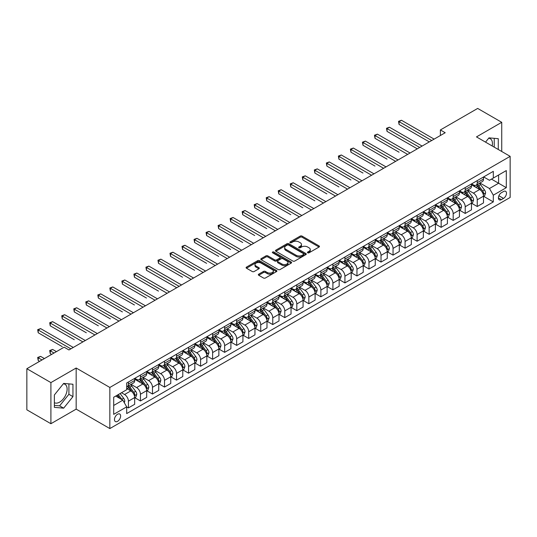 <?xml version="1.0" encoding="UTF-8"?>
<svg xmlns="http://www.w3.org/2000/svg" width="537" height="537" viewBox="0 0 537 537"><rect width="100%" height="100%" fill="white"/><g stroke="black" fill="none" stroke-linecap="round" stroke-linejoin="round"><path stroke-width="0.81" d="M307.714 252.806A0.933 0.537 0 0 0 309.037 252.806L319.072 247.013A1.336 0.772 0 0 0 319.468 246.47A1.336 0.772 0 0 0 319.072 245.926L302.069 236.105A1.336 0.772 0 0 0 300.183 236.105L290.148 241.898A0.933 0.537 0 0 0 289.873 242.281A0.933 0.537 0 0 0 290.148 242.664A0.933 0.537 0 0 0 291.47 242.664L292.766 241.912A4.276 2.47 0 0 1 298.814 241.912L300.23 242.731A4.276 2.47 0 0 1 301.485 244.476A4.276 2.47 0 0 1 300.23 246.221L298.934 246.973A0.933 0.537 0 0 0 298.659 247.356A0.933 0.537 0 0 0 298.934 247.738A0.933 0.537 0 0 0 300.257 247.738L301.552 246.986A4.276 2.47 0 0 1 307.6 246.986L309.017 247.805A4.276 2.47 0 0 1 310.265 249.551A4.276 2.47 0 0 1 309.017 251.296L307.714 252.041A0.933 0.537 0 0 0 307.439 252.424A0.933 0.537 0 0 0 307.714 252.806L307.714 252.041M54.371 402.69A10.612 6.129 120 0 0 59.614 402.126A10.612 6.129 120 0 0 66.548 392.775A10.612 6.129 120 0 0 64.923 384.264A10.612 6.129 120 0 0 63.353 383.787M117.543 421.35A4.356 2.517 120 0 0 120.389 417.511A4.356 2.517 120 0 0 119.724 414.02A4.356 2.517 120 0 0 117.543 414.235A4.356 2.517 120 0 0 114.696 418.075A4.356 2.517 120 0 0 115.368 421.565A4.356 2.517 120 0 0 117.543 421.35M488.677 138.231A10.612 6.129 -60 0 1 490.247 138.707A10.612 6.129 -60 0 1 492.187 145.977M258.72 274.172A1.336 0.772 0 0 0 258.324 274.716A1.336 0.772 0 0 0 258.72 275.259L263.486 278.012A1.336 0.772 0 0 0 265.379 278.012L276.521 271.581A1.336 0.772 0 0 0 276.911 271.037A1.336 0.772 0 0 0 276.521 270.487L259.519 260.673A1.336 0.772 0 0 0 257.632 260.673L246.483 267.111A1.336 0.772 0 0 0 246.094 267.654A1.336 0.772 0 0 0 246.483 268.198L252.249 271.527A1.336 0.772 0 0 0 254.135 271.527L258.908 268.769A1.336 0.772 0 0 0 259.297 268.225A1.336 0.772 0 0 0 258.908 267.681L256.048 266.03A3.571 2.061 0 0 1 255.001 264.573A3.571 2.061 0 0 1 257.21 262.667A3.571 2.061 0 0 1 261.103 263.117L272.293 269.574A3.571 2.061 0 0 1 273.34 271.037A3.571 2.061 0 0 1 271.138 272.944A3.571 2.061 0 0 1 267.245 272.494L265.379 271.413A1.336 0.772 0 0 0 263.486 271.413L258.72 274.172L258.72 275.259M76.167 368.013L50.908 382.599L26.85 368.711L26.85 409.818L50.908 423.713L76.167 409.127L109.843 428.573L109.843 387.459L76.167 368.013L76.167 409.127M501.733 151.488L501.733 122.315L476.473 136.901L510.15 156.348L109.843 387.459M501.733 122.315L477.675 108.427L440.387 129.954L440.387 135.512M26.85 368.711L64.138 347.184L68.951 349.956L445.2 132.733L440.387 129.954M292.86 261.056A1.336 0.772 0 0 0 294.753 261.056L305.895 254.619A1.336 0.772 0 0 0 306.291 254.075A1.336 0.772 0 0 0 305.895 253.531L288.893 243.717A1.336 0.772 0 0 0 287.006 243.717L275.864 250.148A1.336 0.772 0 0 0 275.468 250.692A1.336 0.772 0 0 0 275.864 251.242L292.86 261.056M272.977 253.008A0.933 0.537 0 0 1 273.924 253.142L273.924 252.028L291.208 262.009A1.336 0.772 0 0 1 291.598 262.553A1.336 0.772 0 0 1 291.208 263.103L280.066 269.534A1.336 0.772 0 0 1 278.173 269.534L261.177 259.72L261.177 258.626A1.336 0.772 0 0 0 260.781 259.176A1.336 0.772 0 0 0 261.177 259.72M261.177 258.626L265.943 255.874A1.336 0.772 0 0 1 267.835 255.874L274.729 259.854A1.336 0.772 0 0 0 276.615 259.854L279.784 258.029A1.336 0.772 0 0 0 280.173 257.485A1.336 0.772 0 0 0 279.784 256.941L272.601 252.793A0.933 0.537 0 0 1 272.326 252.41A0.933 0.537 0 0 1 272.903 251.913A0.933 0.537 0 0 1 273.924 252.028M503.511 191.514L501.39 192.736A4.215 2.437 120 0 0 498.638 196.455A4.215 2.437 120 0 0 499.282 199.831A4.215 2.437 120 0 0 501.39 199.623L503.511 198.401A4.215 2.437 120 0 0 506.263 194.683A4.215 2.437 120 0 0 505.619 191.306A4.215 2.437 120 0 0 503.511 191.514M109.843 428.573L510.15 197.455L510.15 156.348M483.642 176.928L489.462 180.291L493.308 178.069L493.308 171.343L126.685 383.015L126.685 389.734L113.696 397.239L113.696 414.349L126.685 406.851L126.685 413.571L493.308 201.905L493.308 195.179L489.462 188.514L479.89 182.989M493.308 178.069L506.304 170.571L506.304 187.682L493.308 195.179M50.908 382.599L50.908 423.713M491.483 179.123L498.604 183.238L498.604 175.015L506.304 170.571M489.462 188.514L498.604 183.238L506.304 187.682M113.696 405.462L122.839 400.179L115.717 396.071M126.685 406.905L128.417 407.905L128.417 401.179A5.444 3.141 -120 0 0 124.571 394.514L121.49 392.735M128.417 407.905L134.673 404.294L134.673 397.568A5.444 3.141 -120 0 0 130.82 390.902L126.685 388.513M134.814 397.709L140.446 400.958L140.446 394.239A5.444 3.141 -120 0 0 136.599 387.573L131.068 384.378M140.446 400.958L146.702 397.346L146.702 390.627A5.444 3.141 -120 0 0 142.849 383.962L134.673 379.236M146.843 390.768L152.474 394.017L152.474 387.291A5.444 3.141 -120 0 0 148.628 380.626L143.097 377.437M152.474 394.017L158.73 390.406L158.73 383.68A5.444 3.141 -120 0 0 154.878 377.014L146.702 372.295M158.871 383.821L164.503 387.07L164.503 380.35A5.444 3.141 -120 0 0 160.65 373.685L155.126 370.49M164.503 387.07L170.759 383.458L170.759 376.739A5.444 3.141 -120 0 0 166.906 370.074L158.73 365.348M170.9 376.873L176.532 380.129L176.532 373.403A5.444 3.141 -120 0 0 172.679 366.737L167.155 363.549M176.532 380.129L182.788 376.518L182.788 369.792A5.444 3.141 -120 0 0 178.935 363.126L170.759 358.401M182.929 369.933L188.561 373.181L188.561 366.462A5.444 3.141 -120 0 0 184.708 359.79L179.183 356.602M188.561 373.181L194.817 369.57L194.817 362.851A5.444 3.141 -120 0 0 190.964 356.179L182.788 351.46M194.958 362.985L200.59 366.234L200.59 359.515A5.444 3.141 -120 0 0 196.737 352.849L191.212 349.654M200.59 366.234L206.846 362.629L206.846 355.903A5.444 3.141 -120 0 0 202.993 349.238L194.817 344.512M206.987 356.044L212.618 359.293L212.618 352.567A5.444 3.141 -120 0 0 208.765 345.902L203.241 342.713M212.618 359.293L218.868 355.682L218.868 348.956A5.444 3.141 -120 0 0 215.022 342.291L206.846 337.572M219.015 349.097L224.647 352.346L224.647 345.627A5.444 3.141 -120 0 0 220.794 338.961L215.27 335.766M224.647 352.346L230.897 348.735L230.897 342.015A5.444 3.141 -120 0 0 227.05 335.35L218.868 330.624M231.044 342.156L236.676 345.405L236.676 338.679A5.444 3.141 -120 0 0 232.823 332.014L227.299 328.825M236.676 345.405L242.925 341.794L242.925 335.068A5.444 3.141 -120 0 0 239.079 328.402L230.897 323.683M243.073 335.209L248.698 338.458L248.698 331.738A5.444 3.141 -120 0 0 244.852 325.073L239.327 321.878M248.698 338.458L254.954 334.846L254.954 328.127A5.444 3.141 -120 0 0 251.108 321.462L242.925 316.736M255.102 328.261L260.727 331.517L260.727 324.791A5.444 3.141 -120 0 0 256.881 318.126L251.356 314.937M260.727 331.517L266.983 327.906L266.983 321.18A5.444 3.141 -120 0 0 263.137 314.514L254.954 309.795M267.131 321.321L272.756 324.57L272.756 317.85A5.444 3.141 -120 0 0 268.909 311.178L263.385 307.99M272.756 324.57L279.012 320.958L279.012 314.239A5.444 3.141 -120 0 0 275.166 307.567L266.983 302.848M279.159 314.373L284.785 317.629L284.785 310.903A5.444 3.141 -120 0 0 280.938 304.237L275.414 301.049M284.785 317.629L291.041 314.017L291.041 307.292A5.444 3.141 -120 0 0 287.194 300.626L279.012 295.9M291.188 307.433L296.813 310.681L296.813 303.962A5.444 3.141 -120 0 0 292.967 297.29L287.436 294.101M296.813 310.681L303.069 307.07L303.069 300.351A5.444 3.141 -120 0 0 299.223 293.679L291.041 288.96M303.217 300.485L308.842 303.734L308.842 297.015A5.444 3.141 -120 0 0 304.996 290.349L299.465 287.154M308.842 303.734L315.098 300.123L315.098 293.403A5.444 3.141 -120 0 0 311.252 286.738L303.069 282.012M315.239 293.544L320.871 296.793L320.871 290.067A5.444 3.141 -120 0 0 317.025 283.402L311.494 280.213M320.871 296.793L327.127 293.182L327.127 286.456A5.444 3.141 -120 0 0 323.274 279.79L315.098 275.072M327.268 286.597L332.9 289.846L332.9 283.127A5.444 3.141 -120 0 0 329.053 276.461L323.522 273.266M332.9 289.846L339.156 286.234L339.156 279.515A5.444 3.141 -120 0 0 335.303 272.85L327.127 268.124M339.297 279.656L344.929 282.905L344.929 276.179A5.444 3.141 -120 0 0 341.082 269.514L335.551 266.325M344.929 282.905L351.185 279.294L351.185 272.568A5.444 3.141 -120 0 0 347.332 265.902L339.156 261.183M351.326 272.709L356.957 275.958L356.957 269.238A5.444 3.141 -120 0 0 353.104 262.566L347.58 259.378M356.957 275.958L363.213 272.346L363.213 265.627A5.444 3.141 -120 0 0 359.36 258.962L351.185 254.236M363.354 265.761L368.986 269.017L368.986 262.291A5.444 3.141 -120 0 0 365.133 255.625L359.609 252.437M368.986 269.017L375.242 265.406L375.242 258.68A5.444 3.141 -120 0 0 371.389 252.014L363.213 247.288M375.383 258.821L381.015 262.069L381.015 255.35A5.444 3.141 -120 0 0 377.162 248.678L371.638 245.49M381.015 262.069L387.271 258.458L387.271 251.739A5.444 3.141 -120 0 0 383.418 245.067L375.242 240.348M387.412 251.873L393.044 255.122L393.044 248.403A5.444 3.141 -120 0 0 389.191 241.737L383.666 238.542M393.044 255.122L399.3 251.511L399.3 244.791A5.444 3.141 -120 0 0 395.447 238.126L387.271 233.4M399.441 244.932L405.073 248.181L405.073 241.455A5.444 3.141 -120 0 0 401.22 234.79L395.695 231.601M405.073 248.181L411.322 244.57L411.322 237.844A5.444 3.141 -120 0 0 407.476 231.178L399.3 226.46M411.47 237.985L417.101 241.234L417.101 234.515A5.444 3.141 -120 0 0 413.248 227.849L407.724 224.654M417.101 241.234L423.351 237.623L423.351 230.903A5.444 3.141 -120 0 0 419.504 224.238L411.322 219.512M423.498 231.044L429.13 234.293L429.13 227.567A5.444 3.141 -120 0 0 425.277 220.902L419.753 217.713M429.13 234.293L435.379 230.682L435.379 223.956A5.444 3.141 -120 0 0 431.533 217.29L423.351 212.571M435.527 224.097L441.152 227.346L441.152 220.626A5.444 3.141 -120 0 0 437.306 213.961L431.782 210.766M441.152 227.346L447.408 223.734L447.408 217.015A5.444 3.141 -120 0 0 443.562 210.35L435.379 205.624M447.556 217.149L453.181 220.405L453.181 213.679A5.444 3.141 -120 0 0 449.335 207.013L443.81 203.825M453.181 220.405L459.437 216.794L459.437 210.068A5.444 3.141 -120 0 0 455.591 203.402L447.408 198.677M459.585 210.209L465.21 213.458L465.21 206.738A5.444 3.141 -120 0 0 461.364 200.066L455.839 196.878M465.21 213.458L471.466 209.846L471.466 203.127A5.444 3.141 -120 0 0 467.62 196.455L459.437 191.736M471.614 203.261L477.239 206.517L477.239 199.791A5.444 3.141 -120 0 0 473.392 193.125L467.868 189.93M477.239 206.517L483.495 202.905L483.495 196.18A5.444 3.141 -120 0 0 479.648 189.514L471.466 184.788M471.614 183.876L473.392 184.903A5.444 3.141 -120 0 0 476.111 185.171A5.444 3.141 -120 0 0 477.239 182.681L477.239 180.627M459.585 190.816L461.364 191.843A5.444 3.141 -120 0 0 464.082 192.118A5.444 3.141 -120 0 0 465.21 189.621L465.21 187.567M447.556 197.764L449.335 198.791A5.444 3.141 -120 0 0 452.053 199.059A5.444 3.141 -120 0 0 453.181 196.569L453.181 194.515M435.527 204.704L437.306 205.738A5.444 3.141 -120 0 0 440.025 206.007A5.444 3.141 -120 0 0 441.152 203.516L441.152 201.456M423.498 211.652L425.277 212.679A5.444 3.141 -120 0 0 428.002 212.947A5.444 3.141 -120 0 0 429.13 210.457L429.13 208.403M411.47 218.599L413.248 219.626A5.444 3.141 -120 0 0 415.974 219.895A5.444 3.141 -120 0 0 417.101 217.404L417.101 215.344M399.441 225.54L401.22 226.567A5.444 3.141 -120 0 0 403.945 226.836A5.444 3.141 -120 0 0 405.073 224.345L405.073 222.291M387.412 232.487L389.191 233.514A5.444 3.141 -120 0 0 391.916 233.783A5.444 3.141 -120 0 0 393.044 231.293L393.044 229.239M375.383 239.428L377.162 240.455A5.444 3.141 -120 0 0 379.887 240.73A5.444 3.141 -120 0 0 381.015 238.233L381.015 236.179M363.354 246.376L365.133 247.403A5.444 3.141 -120 0 0 367.858 247.671A5.444 3.141 -120 0 0 368.986 245.181L368.986 243.127M351.326 253.316L353.104 254.35A5.444 3.141 -120 0 0 355.83 254.619A5.444 3.141 -120 0 0 356.957 252.122L356.957 250.067M339.297 260.264L341.082 261.291A5.444 3.141 -120 0 0 343.801 261.559A5.444 3.141 -120 0 0 344.929 259.069L344.929 257.015M327.268 267.211L329.053 268.238A5.444 3.141 -120 0 0 331.772 268.507A5.444 3.141 -120 0 0 332.9 266.016L332.9 263.956M315.239 274.152L317.025 275.179A5.444 3.141 -120 0 0 319.743 275.447A5.444 3.141 -120 0 0 320.871 272.957L320.871 270.903M303.217 281.099L304.996 282.126A5.444 3.141 -120 0 0 307.714 282.395A5.444 3.141 -120 0 0 308.842 279.905L308.842 277.844M291.188 288.04L292.967 289.067A5.444 3.141 -120 0 0 295.686 289.342A5.444 3.141 -120 0 0 296.813 286.845L296.813 284.791M279.159 294.988L280.938 296.015A5.444 3.141 -120 0 0 283.657 296.283A5.444 3.141 -120 0 0 284.785 293.793L284.785 291.739M267.131 301.928L268.909 302.962A5.444 3.141 -120 0 0 271.628 303.23A5.444 3.141 -120 0 0 272.756 300.733L272.756 298.679M255.102 308.876L256.881 309.903A5.444 3.141 -120 0 0 259.599 310.171A5.444 3.141 -120 0 0 260.727 307.681L260.727 305.627M243.073 315.823L244.852 316.85A5.444 3.141 -120 0 0 247.577 317.119A5.444 3.141 -120 0 0 248.698 314.628L248.698 312.568M231.044 322.764L232.823 323.791A5.444 3.141 -120 0 0 235.548 324.059A5.444 3.141 -120 0 0 236.676 321.569L236.676 319.515M219.015 329.711L220.794 330.738A5.444 3.141 -120 0 0 223.52 331.007A5.444 3.141 -120 0 0 224.647 328.516L224.647 326.456M206.987 336.652L208.765 337.679A5.444 3.141 -120 0 0 211.491 337.948A5.444 3.141 -120 0 0 212.618 335.457L212.618 333.403M194.958 343.599L196.737 344.626A5.444 3.141 -120 0 0 199.462 344.895A5.444 3.141 -120 0 0 200.59 342.405L200.59 340.351M182.929 350.54L184.708 351.567A5.444 3.141 -120 0 0 187.433 351.842A5.444 3.141 -120 0 0 188.561 349.345L188.561 347.291M170.9 357.488L172.679 358.515A5.444 3.141 -120 0 0 175.404 358.783A5.444 3.141 -120 0 0 176.532 356.293L176.532 354.239M158.871 364.428L160.65 365.462A5.444 3.141 -120 0 0 163.376 365.731A5.444 3.141 -120 0 0 164.503 363.24L164.503 361.179M146.843 371.376L148.628 372.403A5.444 3.141 -120 0 0 151.347 372.671A5.444 3.141 -120 0 0 152.474 370.181L152.474 368.127M134.814 378.323L136.599 379.35A5.444 3.141 -120 0 0 139.318 379.619A5.444 3.141 -120 0 0 140.446 377.128L140.446 375.068M483.642 196.32L493.308 201.905M476.111 185.171L482.367 181.56A5.444 3.141 -120 0 0 483.495 179.069L483.495 177.015M464.082 192.118L470.338 188.507A5.444 3.141 -120 0 0 471.466 186.01L471.466 183.956M452.053 199.059L458.309 195.448A5.444 3.141 -120 0 0 459.437 192.958L459.437 190.903M440.025 206.007L446.281 202.395A5.444 3.141 -120 0 0 447.408 199.905L447.408 197.844M428.002 212.947L434.252 209.336A5.444 3.141 -120 0 0 435.379 206.846L435.379 204.792M415.974 219.895L422.223 216.283A5.444 3.141 -120 0 0 423.351 213.793L423.351 211.732M403.945 226.836L410.194 223.224A5.444 3.141 -120 0 0 411.322 220.734L411.322 218.68M391.916 233.783L398.172 230.172A5.444 3.141 -120 0 0 399.3 227.681L399.3 225.627M379.887 240.73L386.143 237.119A5.444 3.141 -120 0 0 387.271 234.622L387.271 232.568M367.858 247.671L374.114 244.06A5.444 3.141 -120 0 0 375.242 241.569L375.242 239.515M355.83 254.619L362.086 251.007A5.444 3.141 -120 0 0 363.213 248.517L363.213 246.456M343.801 261.559L350.057 257.948A5.444 3.141 -120 0 0 351.185 255.458L351.185 253.404M331.772 268.507L338.028 264.895A5.444 3.141 -120 0 0 339.156 262.405L339.156 260.344M319.743 275.447L325.999 271.836A5.444 3.141 -120 0 0 327.127 269.346L327.127 267.292M307.714 282.395L313.97 278.784A5.444 3.141 -120 0 0 315.098 276.293L315.098 274.239M295.686 289.342L301.942 285.731A5.444 3.141 -120 0 0 303.069 283.234L303.069 281.18M283.657 296.283L289.913 292.672A5.444 3.141 -120 0 0 291.041 290.181L291.041 288.127M271.628 303.23L277.884 299.619A5.444 3.141 -120 0 0 279.012 297.122L279.012 295.068M259.599 310.171L265.855 306.56A5.444 3.141 -120 0 0 266.983 304.07L266.983 302.016M247.577 317.119L253.826 313.507A5.444 3.141 -120 0 0 254.954 311.017L254.954 308.956M235.548 324.059L241.798 320.448A5.444 3.141 -120 0 0 242.925 317.958L242.925 315.904M223.52 331.007L229.769 327.395A5.444 3.141 -120 0 0 230.897 324.905L230.897 322.844M211.491 337.948L217.747 334.343A5.444 3.141 -120 0 0 218.868 331.846L218.868 329.792M199.462 344.895L205.718 341.284A5.444 3.141 -120 0 0 206.846 338.793L206.846 336.739M187.433 351.842L193.689 348.231A5.444 3.141 -120 0 0 194.817 345.734L194.817 343.68M175.404 358.783L181.66 355.172A5.444 3.141 -120 0 0 182.788 352.681L182.788 350.627M163.376 365.731L169.632 362.119A5.444 3.141 -120 0 0 170.759 359.629L170.759 357.568M151.347 372.671L157.603 369.06A5.444 3.141 -120 0 0 158.73 366.57L158.73 364.516M139.318 379.619L145.574 376.007A5.444 3.141 -120 0 0 146.702 373.517L146.702 371.456M126.685 386.781A5.444 3.141 -120 0 0 127.289 386.559L133.545 382.948A5.444 3.141 -120 0 0 134.673 380.458L134.673 378.404M127.289 386.559A5.444 3.141 -120 0 0 128.417 384.069L128.417 382.015M122.839 400.179L126.685 406.851M498.269 149.487L498.269 138.68L488.979 137.855L485.535 142.137M54.371 407.348L63.655 408.174L72.945 396.621L72.945 384.244L63.655 383.411L54.371 394.964L54.371 407.348M494.221 147.151L494.221 138.324M54.371 405.375L59.614 405.838L68.904 394.292L68.904 383.881M68.904 394.292L72.945 396.621M59.614 405.838L63.655 408.174M308.09 252.94L309.017 252.403A4.276 2.47 0 0 0 310.265 250.658L310.265 249.551M301.485 244.476L301.485 245.59A4.276 2.47 0 0 1 300.23 247.335L299.304 247.866M319.059 247.027L302.069 237.22A1.336 0.772 0 0 0 300.183 237.22L290.524 242.798M305.882 254.632L288.893 244.825A1.336 0.772 0 0 0 287.006 244.825L275.877 251.249M303.539 254.457A0.933 0.537 0 0 0 303.808 254.075A0.933 0.537 0 0 0 303.539 253.692L288.611 245.08A0.933 0.537 0 0 0 287.288 245.08L285.919 245.865A4.276 2.47 0 0 0 284.67 247.611A4.276 2.47 0 0 0 285.919 249.356L296.122 255.25A4.276 2.47 0 0 0 302.163 255.25L303.539 254.457L303.539 255.565A0.933 0.537 0 0 0 303.808 255.189L303.808 254.075M284.67 247.611L284.67 248.725A4.276 2.47 0 0 0 285.919 250.47L285.919 249.356M303.539 255.565L302.163 256.357A4.276 2.47 0 0 1 296.122 256.357L285.919 250.47M261.19 259.727L265.943 256.988L265.943 255.874M280.173 257.485L280.173 258.592A1.336 0.772 0 0 1 279.784 259.143L276.615 260.969A1.336 0.772 0 0 1 274.729 260.969L267.835 256.988A1.336 0.772 0 0 0 265.943 256.988M273.924 253.142L291.195 263.11M281.885 263.989A3.571 2.061 0 0 0 285.778 264.432A3.571 2.061 0 0 0 287.98 262.526A3.571 2.061 0 0 0 286.933 261.069L282.992 258.794A1.336 0.772 0 0 0 281.106 258.794L277.938 260.62A1.336 0.772 0 0 0 277.548 261.163A1.336 0.772 0 0 0 277.938 261.707L281.885 263.989L281.885 265.097A3.571 2.061 0 0 0 285.778 265.547A3.571 2.061 0 0 0 287.98 263.64L287.98 262.526M277.548 261.163L277.548 262.278A1.336 0.772 0 0 0 277.938 262.821L277.938 261.707M281.885 265.097L277.938 262.821M273.34 271.037L273.34 272.145A3.571 2.061 0 0 1 271.138 274.051A3.571 2.061 0 0 1 267.245 273.602L265.379 272.528A1.336 0.772 0 0 0 263.486 272.528L258.733 275.273M255.001 264.573L255.001 265.681A3.571 2.061 0 0 0 256.048 267.144L256.048 266.03M258.908 267.681L258.908 268.769L256.048 267.144M276.501 271.588L259.519 261.788A1.336 0.772 0 0 0 257.632 261.788L246.503 268.211M483.495 196.401L484.649 195.737L485.609 192.958A3.605 2.081 -120 0 0 484.461 189.89L480.528 184.641A10.411 6.008 -120 0 0 479.393 183.278M475.48 187.111A10.411 6.008 -120 0 0 473.352 184.876M483.166 194.193L483.662 193.112A3.605 2.081 -120 0 0 482.635 190.944L478.702 185.695A10.411 6.008 -120 0 0 477.568 184.332M476.594 184.896A8.639 4.987 60 0 1 478.017 186.507L481.34 190.944M399.058 152.206L375.001 138.318L375.001 135.539L377.404 134.149L410.073 153.011M476.413 185.003A10.411 6.008 60 0 1 477.547 186.359L480.159 189.85M431.728 140.513L399.058 121.651L401.461 120.261L434.131 139.123M429.318 141.902L399.058 124.43L399.058 121.651L398.528 121.349L401.461 120.261M399.058 124.43L398.528 121.349M471.466 203.348L472.62 202.677L473.58 199.905A3.605 2.081 -120 0 0 472.432 196.831L468.499 191.581A10.411 6.008 -120 0 0 467.365 190.219M463.451 194.052A10.411 6.008 -120 0 0 461.323 191.823M471.137 201.14L471.634 200.053A3.605 2.081 -120 0 0 470.607 197.885L466.673 192.635A10.411 6.008 -120 0 0 465.539 191.279M464.565 191.837A8.639 4.987 60 0 1 465.988 193.448L469.311 197.891M387.029 159.153L362.972 145.265L362.972 142.486L365.375 141.097L398.045 159.959M464.384 191.944A10.411 6.008 60 0 1 465.519 193.307L468.13 196.797M459.437 210.289L460.592 209.625L461.558 206.846A3.605 2.081 -120 0 0 460.404 203.778L456.47 198.529A10.411 6.008 -120 0 0 455.336 197.166M451.429 200.999A10.411 6.008 -120 0 0 449.294 198.771M459.108 208.081L459.605 207A3.605 2.081 -120 0 0 458.578 204.832L454.644 199.583A10.411 6.008 -120 0 0 453.51 198.22M452.537 198.784A8.639 4.987 60 0 1 453.96 200.395L457.282 204.839M375.001 166.094L350.943 152.206L350.943 149.427L353.346 148.037L386.016 166.9M452.355 198.891A10.411 6.008 60 0 1 453.49 200.247L456.101 203.738M447.408 217.237L448.563 216.572L449.529 213.793A3.605 2.081 -120 0 0 448.375 210.719L444.441 205.47A10.411 6.008 -120 0 0 443.307 204.114M439.4 207.94A10.411 6.008 -120 0 0 437.266 205.711M447.079 215.028L447.583 213.948A3.605 2.081 -120 0 0 446.549 211.773L442.616 206.53A10.411 6.008 -120 0 0 441.481 205.168M440.508 205.725A8.639 4.987 60 0 1 441.931 207.336L445.254 211.779M362.972 173.042L338.914 159.153L338.914 156.374L341.317 154.985L373.987 173.847M440.327 205.832A10.411 6.008 60 0 1 441.461 207.195L444.072 210.685M419.699 147.453L387.029 128.598L389.432 127.209L422.102 146.071M417.289 148.843L387.029 131.37L387.029 128.598L386.499 128.289L389.432 127.209M387.029 131.37L386.499 128.289M407.67 154.401L374.47 135.237L377.404 134.149M375.001 138.318L374.47 135.237M395.641 161.348L362.441 142.177L365.375 141.097M362.972 145.265L362.441 142.177M435.379 224.177L436.534 223.513L437.501 220.734A3.605 2.081 -120 0 0 436.346 217.666L432.413 212.417A10.411 6.008 -120 0 0 431.278 211.054M427.371 214.887A10.411 6.008 -120 0 0 425.237 212.659M435.051 221.969L435.554 220.888A3.605 2.081 -120 0 0 434.52 218.72L430.587 213.471A10.411 6.008 -120 0 0 429.452 212.108M428.486 212.672A8.639 4.987 60 0 1 429.902 214.283L433.231 218.727M350.943 179.982L326.885 166.094L326.885 163.315L329.288 161.932L361.958 180.788M428.298 212.78A10.411 6.008 60 0 1 429.432 214.135L432.043 217.626M383.613 168.289L350.413 149.125L353.346 148.037M350.943 152.206L350.413 149.125M423.351 231.125L424.505 230.46L425.472 227.681A3.605 2.081 -120 0 0 424.317 224.607L420.39 219.358A10.411 6.008 -120 0 0 419.249 218.002M415.343 221.835A10.411 6.008 -120 0 0 413.208 219.599M423.022 228.916L423.525 227.836A3.605 2.081 -120 0 0 422.491 225.668L418.558 220.418A10.411 6.008 -120 0 0 417.424 219.056M416.457 219.613A8.639 4.987 60 0 1 417.873 221.231L421.203 225.668M338.914 186.93L314.857 173.042L314.857 170.263L317.266 168.873L349.929 187.735M416.269 219.72A10.411 6.008 60 0 1 417.403 221.083L420.021 224.573M411.322 238.072L412.476 237.401L413.443 234.622A3.605 2.081 -120 0 0 412.288 231.554L408.362 226.305A10.411 6.008 -120 0 0 407.221 224.943M403.314 228.775A10.411 6.008 -120 0 0 401.179 226.547M411 235.857L411.496 234.776A3.605 2.081 -120 0 0 410.463 232.608L406.529 227.359A10.411 6.008 -120 0 0 405.395 226.003M404.428 226.56A8.639 4.987 60 0 1 405.844 228.171L409.174 232.615M326.885 193.877L302.828 179.982L302.828 177.21L305.238 175.821L337.901 194.683M404.24 226.668A10.411 6.008 60 0 1 405.375 228.03L407.992 231.514M399.3 245.013L400.454 244.348L401.414 241.569A3.605 2.081 -120 0 0 400.26 238.495L396.333 233.253A10.411 6.008 -120 0 0 395.192 231.89M391.285 235.723A10.411 6.008 -120 0 0 389.15 233.488M398.971 242.805L399.468 241.724A3.605 2.081 -120 0 0 398.434 239.556L394.5 234.307A10.411 6.008 -120 0 0 393.366 232.944M392.399 233.501A8.639 4.987 60 0 1 393.816 235.119L397.145 239.556M314.857 200.818L290.799 186.93L290.799 184.151L293.209 182.761L325.878 201.623M392.211 233.608A10.411 6.008 60 0 1 393.346 234.971L395.964 238.462M387.271 251.96L388.426 251.289L389.385 248.517A3.605 2.081 -120 0 0 388.231 245.443L384.304 240.193A10.411 6.008 -120 0 0 383.163 238.831M379.256 242.664A10.411 6.008 -120 0 0 377.122 240.435M386.942 249.752L387.439 248.665A3.605 2.081 -120 0 0 386.405 246.496L382.472 241.247A10.411 6.008 -120 0 0 381.337 239.891M380.371 240.448A8.639 4.987 60 0 1 381.787 242.059L385.116 246.503M302.828 207.765L278.77 193.877L278.77 191.098L281.18 189.709L313.85 208.571M380.183 240.556A10.411 6.008 60 0 1 381.317 241.918L383.935 245.409M375.242 258.901L376.397 258.237L377.357 255.458A3.605 2.081 -120 0 0 376.209 252.39L372.275 247.141A10.411 6.008 -120 0 0 371.141 245.778M367.227 249.611A10.411 6.008 -120 0 0 365.093 247.382M374.913 256.693L375.41 255.612A3.605 2.081 -120 0 0 374.376 253.444L370.443 248.195A10.411 6.008 -120 0 0 369.308 246.832M368.342 247.396A8.639 4.987 60 0 1 369.758 249.007L373.087 253.451M290.799 214.706L266.741 200.818L266.741 198.039L269.151 196.649L301.821 215.512M368.154 247.503A10.411 6.008 60 0 1 369.288 248.859L371.906 252.35M371.584 175.237L338.384 156.066L341.317 154.985M338.914 159.153L338.384 156.066M359.555 182.177L326.355 163.013L329.288 161.932M326.885 166.094L326.355 163.013M347.526 189.125L314.326 169.954L317.266 168.873M314.857 173.042L314.326 169.954M335.497 196.065L302.297 176.901L305.238 175.821M302.828 179.982L302.297 176.901M323.469 203.013L290.269 183.849L293.209 182.761M290.799 186.93L290.269 183.849M363.213 265.849L364.368 265.184L365.328 262.405A3.605 2.081 -120 0 0 364.18 259.331L360.246 254.082A10.411 6.008 -120 0 0 359.112 252.726M355.199 256.552A10.411 6.008 -120 0 0 353.071 254.323M362.884 263.64L363.381 262.559A3.605 2.081 -120 0 0 362.347 260.385L358.414 255.142A10.411 6.008 -120 0 0 357.28 253.779M356.313 254.337A8.639 4.987 60 0 1 357.729 255.948L361.059 260.391M278.77 221.653L254.713 207.765L254.713 204.986L257.122 203.597L289.792 222.459M356.125 254.444A10.411 6.008 60 0 1 357.259 255.807L359.877 259.297M311.44 209.96L278.24 190.789L281.18 189.709M278.77 193.877L278.24 190.789M351.185 272.789L352.339 272.125L353.299 269.346A3.605 2.081 -120 0 0 352.151 266.278L348.218 261.029A10.411 6.008 -120 0 0 347.083 259.666M343.17 263.499A10.411 6.008 -120 0 0 341.042 261.271M350.856 270.581L351.352 269.5A3.605 2.081 -120 0 0 350.319 267.332L346.392 262.083A10.411 6.008 -120 0 0 345.251 260.72M344.284 261.284A8.639 4.987 60 0 1 345.7 262.895L349.03 267.339M266.741 228.594L242.69 214.706L242.69 211.927L245.094 210.538L277.763 229.4M344.096 261.391A10.411 6.008 60 0 1 345.237 262.747L347.848 266.238M299.411 216.901L266.218 197.737L269.151 196.649M266.741 200.818L266.218 197.737M339.156 279.737L340.31 279.072L341.27 276.293A3.605 2.081 -120 0 0 340.122 273.219L336.189 267.97A10.411 6.008 -120 0 0 335.054 266.614M331.141 270.447A10.411 6.008 -120 0 0 329.013 268.211M338.827 277.528L339.324 276.448A3.605 2.081 -120 0 0 338.29 274.279L334.363 269.03A10.411 6.008 -120 0 0 333.222 267.668M332.255 268.225A8.639 4.987 60 0 1 333.672 269.843L337.001 274.279M254.713 235.542L230.662 221.653L230.662 218.874L233.065 217.485L265.734 236.347M332.067 268.332A10.411 6.008 60 0 1 333.209 269.695L335.82 273.185M287.382 223.848L254.189 204.678L257.122 203.597M254.713 207.765L254.189 204.678M327.127 286.684L328.282 286.013L329.241 283.234A3.605 2.081 -120 0 0 328.094 280.166L324.16 274.917A10.411 6.008 -120 0 0 323.026 273.555M319.112 277.387A10.411 6.008 -120 0 0 316.984 275.159M326.798 284.469L327.295 283.388A3.605 2.081 -120 0 0 326.261 281.22L322.334 275.971A10.411 6.008 -120 0 0 321.193 274.615M320.227 275.172A8.639 4.987 60 0 1 321.643 276.783L324.972 281.227M242.69 242.489L218.633 228.594L218.633 225.822L221.036 224.432L253.706 243.288M320.039 275.28A10.411 6.008 60 0 1 321.18 276.642L323.791 280.126M275.353 230.789L242.16 211.625L245.094 210.538M242.69 214.706L242.16 211.625M315.098 293.625L316.253 292.96L317.213 290.181A3.605 2.081 -120 0 0 316.065 287.107L312.131 281.865A10.411 6.008 -120 0 0 310.997 280.502M307.083 284.335A10.411 6.008 -120 0 0 304.956 282.1M314.769 291.416L315.266 290.336A3.605 2.081 -120 0 0 314.232 288.168L310.305 282.918A10.411 6.008 -120 0 0 309.164 281.556M308.198 282.113A8.639 4.987 60 0 1 309.614 283.731L312.943 288.168M230.662 249.43L206.604 235.542L206.604 232.763L209.007 231.373L241.677 250.235M308.01 282.22A10.411 6.008 60 0 1 309.151 283.583L311.762 287.073M263.325 237.737L230.131 218.566L233.065 217.485M230.662 221.653L230.131 218.566M303.069 300.572L304.224 299.901L305.184 297.122A3.605 2.081 -120 0 0 304.036 294.054L300.102 288.805A10.411 6.008 -120 0 0 298.968 287.443M295.055 291.276A10.411 6.008 -120 0 0 292.927 289.047M302.74 298.364L303.237 297.276A3.605 2.081 -120 0 0 302.21 295.108L298.277 289.859A10.411 6.008 -120 0 0 297.142 288.503M296.169 289.06A8.639 4.987 60 0 1 297.592 290.671L300.915 295.115M218.633 256.377L194.575 242.482L194.575 239.71L196.978 238.321L229.648 257.183M295.988 289.168A10.411 6.008 60 0 1 297.122 290.53L299.733 294.014M251.303 244.677L218.103 225.513L221.036 224.432M218.633 228.594L218.103 225.513M291.041 307.513L292.195 306.849L293.155 304.07A3.605 2.081 -120 0 0 292.007 301.002L288.074 295.753A10.411 6.008 -120 0 0 286.939 294.39M283.026 298.223A10.411 6.008 -120 0 0 280.898 295.994M290.712 305.305L291.208 304.224A3.605 2.081 -120 0 0 290.181 302.056L286.248 296.807A10.411 6.008 -120 0 0 285.113 295.444M284.14 296.008A8.639 4.987 60 0 1 285.563 297.619L288.886 302.056M206.604 263.318L182.546 249.43L182.546 246.651L184.95 245.261L217.619 264.123M283.959 296.115A10.411 6.008 60 0 1 285.093 297.471L287.704 300.962M279.012 314.46L280.166 313.789L281.126 311.017A3.605 2.081 -120 0 0 279.978 307.943L276.045 302.693A10.411 6.008 -120 0 0 274.91 301.338M271.004 305.164A10.411 6.008 -120 0 0 268.869 302.935M278.683 312.252L279.18 311.165A3.605 2.081 -120 0 0 278.153 308.997L274.219 303.747A10.411 6.008 -120 0 0 273.085 302.391M272.111 302.949A8.639 4.987 60 0 1 273.534 304.56L276.857 309.003M194.575 270.265L170.518 256.377L170.518 253.598L172.921 252.209L205.59 271.071M271.93 303.056A10.411 6.008 60 0 1 273.065 304.419L275.676 307.909M266.983 321.401L268.138 320.737L269.104 317.958A3.605 2.081 -120 0 0 267.95 314.89L264.016 309.641A10.411 6.008 -120 0 0 262.882 308.278M258.975 312.111A10.411 6.008 -120 0 0 256.84 309.883M266.654 319.193L267.151 318.112A3.605 2.081 -120 0 0 266.124 315.944L262.19 310.695A10.411 6.008 -120 0 0 261.056 309.332M260.083 309.896A8.639 4.987 60 0 1 261.506 311.507L264.828 315.951M182.546 277.206L158.489 263.318L158.489 260.539L160.892 259.149L193.562 278.012M259.901 310.003A10.411 6.008 60 0 1 261.036 311.359L263.647 314.85M254.954 328.349L256.109 327.684L257.075 324.905A3.605 2.081 -120 0 0 255.921 321.831L251.987 316.582A10.411 6.008 -120 0 0 250.853 315.226M246.946 319.059A10.411 6.008 -120 0 0 244.812 316.823M254.625 326.14L255.129 325.06A3.605 2.081 -120 0 0 254.095 322.885L250.161 317.642A10.411 6.008 -120 0 0 249.027 316.28M248.054 316.837A8.639 4.987 60 0 1 249.477 318.448L252.799 322.891M170.518 284.154L176.72 287.738M247.872 316.944A10.411 6.008 60 0 1 249.007 318.307L251.618 321.797M242.925 335.289L244.08 334.625L245.047 331.846A3.605 2.081 -120 0 0 243.892 328.778L239.958 323.529A10.411 6.008 -120 0 0 238.824 322.166M234.917 325.999A10.411 6.008 -120 0 0 232.783 323.771M242.596 333.081L243.1 332A3.605 2.081 -120 0 0 242.066 329.832L238.133 324.583A10.411 6.008 -120 0 0 236.998 323.22M236.032 323.784A8.639 4.987 60 0 1 237.448 325.395L240.777 329.839M158.489 291.101L134.431 277.206L134.431 274.427L136.834 273.044L169.504 291.9M235.844 323.892A10.411 6.008 60 0 1 236.978 325.247L239.589 328.738M230.897 342.237L232.051 341.572L233.018 338.793A3.605 2.081 -120 0 0 231.863 335.719L227.936 330.47A10.411 6.008 -120 0 0 226.795 329.114M222.889 332.947A10.411 6.008 -120 0 0 220.754 330.711M230.568 340.028L231.071 338.948A3.605 2.081 -120 0 0 230.037 336.78L226.104 331.53A10.411 6.008 -120 0 0 224.969 330.168M224.003 330.725A8.639 4.987 60 0 1 225.419 332.343L228.749 336.78M146.46 298.042L122.402 284.154L122.402 281.375L124.812 279.985L157.475 298.847M223.815 330.832A10.411 6.008 60 0 1 224.949 332.195L227.567 335.685M218.868 349.184L220.022 348.513L220.989 345.734A3.605 2.081 -120 0 0 219.834 342.666L215.908 337.417A10.411 6.008 -120 0 0 214.766 336.055M210.86 339.887A10.411 6.008 -120 0 0 208.725 337.659M218.546 346.976L219.042 345.888A3.605 2.081 -120 0 0 218.009 343.72L214.075 338.471A10.411 6.008 -120 0 0 212.941 337.115M211.974 337.672A8.639 4.987 60 0 1 213.39 339.283L216.72 343.727M134.431 304.989L110.374 291.094L110.374 288.322L112.783 286.933L145.446 305.795M211.786 337.78A10.411 6.008 60 0 1 212.921 339.142L215.538 342.626M206.846 356.125L208 355.46L208.96 352.681A3.605 2.081 -120 0 0 207.806 349.614L203.879 344.365A10.411 6.008 -120 0 0 202.738 343.002M198.831 346.835A10.411 6.008 -120 0 0 196.696 344.6M206.517 353.917L207.013 352.836A3.605 2.081 -120 0 0 205.98 350.668L202.046 345.419A10.411 6.008 -120 0 0 200.912 344.056M199.945 344.62A8.639 4.987 60 0 1 201.362 346.231L204.691 350.668M122.402 311.93L98.345 298.042L98.345 295.263L100.755 293.873L133.424 312.735M199.757 344.727A10.411 6.008 60 0 1 200.892 346.083L203.51 349.574M194.817 363.072L195.971 362.401L196.931 359.629A3.605 2.081 -120 0 0 195.777 356.555L191.85 351.305A10.411 6.008 -120 0 0 190.716 349.943M186.802 353.776A10.411 6.008 -120 0 0 184.668 351.547M194.488 360.864L194.985 359.777A3.605 2.081 -120 0 0 193.951 357.608L190.017 352.359A10.411 6.008 -120 0 0 188.883 351.003M187.916 351.56A8.639 4.987 60 0 1 189.333 353.171L192.662 357.615M110.374 318.877L86.316 304.989L86.316 302.21L88.726 300.821L121.396 319.683M187.728 351.668A10.411 6.008 60 0 1 188.863 353.031L191.481 356.521M182.788 370.013L183.943 369.349L184.903 366.57A3.605 2.081 -120 0 0 183.755 363.502L179.821 358.253A10.411 6.008 -120 0 0 178.687 356.89M174.773 360.723A10.411 6.008 -120 0 0 172.645 358.494M182.459 367.805L182.956 366.724A3.605 2.081 -120 0 0 181.922 364.556L177.989 359.307A10.411 6.008 -120 0 0 176.854 357.944M175.888 358.508A8.639 4.987 60 0 1 177.304 360.119L180.633 364.563M98.345 325.818L74.287 311.93L74.287 309.151L76.697 307.761L109.367 326.624M175.7 358.615A10.411 6.008 60 0 1 176.834 359.971L179.452 363.462M170.759 376.961L171.914 376.296L172.874 373.517A3.605 2.081 -120 0 0 171.726 370.443L167.792 365.194A10.411 6.008 -120 0 0 166.658 363.838M162.745 367.664A10.411 6.008 -120 0 0 160.617 365.435M170.43 374.752L170.927 373.671A3.605 2.081 -120 0 0 169.893 371.497L165.96 366.254A10.411 6.008 -120 0 0 164.825 364.892M163.859 365.449A8.639 4.987 60 0 1 165.275 367.06L168.605 371.503M86.316 332.765L62.258 318.877L62.258 316.098L64.668 314.709L97.338 333.571M163.671 365.556A10.411 6.008 60 0 1 164.805 366.919L167.423 370.409M158.73 383.901L159.885 383.237L160.845 380.458A3.605 2.081 -120 0 0 159.697 377.39L155.764 372.141A10.411 6.008 -120 0 0 154.629 370.778M150.716 374.611A10.411 6.008 -120 0 0 148.588 372.383M158.402 381.693L158.898 380.612A3.605 2.081 -120 0 0 157.865 378.444L153.938 373.195A10.411 6.008 -120 0 0 152.797 371.832M151.83 372.396A8.639 4.987 60 0 1 153.246 374.007L156.576 378.451M74.287 339.706L50.236 325.818L50.236 323.039L52.639 321.656L85.309 340.512M151.642 372.503A10.411 6.008 60 0 1 152.783 373.859L155.394 377.35M146.702 390.849L147.856 390.184L148.816 387.405A3.605 2.081 -120 0 0 147.668 384.331L143.735 379.082A10.411 6.008 -120 0 0 142.6 377.726M138.687 381.559A10.411 6.008 -120 0 0 136.559 379.323M146.373 388.64L146.87 387.56A3.605 2.081 -120 0 0 145.836 385.391L141.909 380.142A10.411 6.008 -120 0 0 140.768 378.78M139.801 379.337A8.639 4.987 60 0 1 141.218 380.955L144.547 385.391M62.258 346.654L38.208 332.765L38.208 329.987L40.611 328.597L73.28 347.459M139.613 379.444A10.411 6.008 60 0 1 140.754 380.807L143.366 384.297M134.673 397.796L135.827 397.125L136.787 394.346A3.605 2.081 -120 0 0 135.639 391.278L131.706 386.029A10.411 6.008 -120 0 0 130.572 384.667M134.344 395.581L134.841 394.5A3.605 2.081 -120 0 0 133.807 392.332L129.88 387.083A10.411 6.008 -120 0 0 128.739 385.727M127.772 386.284A8.639 4.987 60 0 1 129.189 387.895L132.518 392.339M56.439 351.628L52.639 349.433L50.236 350.822L50.236 353.601L51.626 354.407M127.584 386.392A10.411 6.008 60 0 1 128.726 387.754L131.337 391.238M50.236 353.601L49.706 350.513L54.036 353.017M49.706 350.513L52.639 349.433M124.282 402.683L124.759 401.293A3.605 2.081 -120 0 0 123.611 398.219L120.1 393.54M44.41 358.568L40.611 356.373L38.208 357.763L38.208 360.542L39.597 361.347M122.107 399.763A3.605 2.081 -120 0 0 121.778 399.28L118.274 394.594M117.368 395.118L119.892 398.481M117.12 395.259L119.254 398.118M38.208 360.542L37.677 357.461L42.007 359.958M37.677 357.461L40.611 356.373M239.274 251.625L206.074 232.461L209.007 231.373M206.604 235.542L206.074 232.461M227.245 258.572L194.045 239.401L196.978 238.321M194.575 242.482L194.045 239.401M215.216 265.513L182.016 246.349L184.95 245.261M182.546 249.43L182.016 246.349M203.187 272.46L169.987 253.289L172.921 252.209M170.518 256.377L169.987 253.289M191.159 279.401L157.959 260.237L160.892 259.149M158.489 263.318L157.959 260.237M179.13 286.349L146.46 267.486L148.863 266.097L181.533 284.959M176.727 287.738L146.46 270.265L146.46 267.486L145.93 267.178L148.863 266.097M146.46 270.265L145.93 267.178M167.101 293.289L133.901 274.125L136.834 273.044M134.431 277.206L133.901 274.125M155.072 300.237L121.872 281.073L124.812 279.985M122.402 284.154L121.872 281.073M143.043 307.177L109.843 288.013L112.783 286.933M110.374 291.094L109.843 288.013M131.015 314.125L97.815 294.961L100.755 293.873M98.345 298.042L97.815 294.961M118.986 321.072L85.786 301.901L88.726 300.821M86.316 304.989L85.786 301.901M106.957 328.013L73.764 308.849L76.697 307.761M74.287 311.93L73.764 308.849M94.928 334.96L61.735 315.79L64.668 314.709M62.258 318.877L61.735 315.79M82.899 341.901L49.706 322.737L52.639 321.656M50.236 325.818L49.706 322.737M70.871 348.849L37.677 329.678L40.611 328.597M38.208 332.765L37.677 329.678M124.571 394.514L130.82 390.902M136.599 387.573L142.849 383.962M148.628 380.626L154.878 377.014M160.65 373.685L166.906 370.074M172.679 366.737L178.935 363.126M184.708 359.79L190.964 356.179M196.737 352.849L202.993 349.238M208.765 345.902L215.022 342.291M220.794 338.961L227.05 335.35M232.823 332.014L239.079 328.402M244.852 325.073L251.108 321.462M256.881 318.126L263.137 314.514M268.909 311.178L275.166 307.567M280.938 304.237L287.194 300.626M292.967 297.29L299.223 293.679M304.996 290.349L311.252 286.738M317.025 283.402L323.274 279.79M329.053 276.461L335.303 272.85M341.082 269.514L347.332 265.902M353.104 262.566L359.36 258.962M365.133 255.625L371.389 252.014M377.162 248.678L383.418 245.067M389.191 241.737L395.447 238.126M401.22 234.79L407.476 231.178M413.248 227.849L419.504 224.238M425.277 220.902L431.533 217.29M437.306 213.961L443.562 210.35M449.335 207.013L455.591 203.402M461.364 200.066L467.62 196.455M473.392 193.125L479.648 189.514M477.239 182.681L483.495 179.069M477.239 199.791L483.495 196.18M465.21 206.738L471.466 203.127M465.21 189.621L471.466 186.01M453.181 213.679L459.437 210.068M453.181 196.569L459.437 192.958M441.152 220.626L447.408 217.015M441.152 203.516L447.408 199.905M429.13 227.567L435.379 223.956M429.13 210.457L435.379 206.846M417.101 234.515L423.351 230.903M417.101 217.404L423.351 213.793M405.073 241.455L411.322 237.844M405.073 224.345L411.322 220.734M393.044 248.403L399.3 244.791M393.044 231.293L399.3 227.681M381.015 255.35L387.271 251.739M381.015 238.233L387.271 234.622M368.986 262.291L375.242 258.68M368.986 245.181L375.242 241.569M356.957 269.238L363.213 265.627M356.957 252.122L363.213 248.517M344.929 276.179L351.185 272.568M344.929 259.069L351.185 255.458M332.9 283.127L339.156 279.515M332.9 266.016L339.156 262.405M320.871 290.067L327.127 286.456M320.871 272.957L327.127 269.346M308.842 297.015L315.098 293.403M308.842 279.905L315.098 276.293M296.813 303.962L303.069 300.351M296.813 286.845L303.069 283.234M284.785 310.903L291.041 307.292M284.785 293.793L291.041 290.181M272.756 317.85L279.012 314.239M272.756 300.733L279.012 297.122M260.727 324.791L266.983 321.18M260.727 307.681L266.983 304.07M248.698 331.738L254.954 328.127M248.698 314.628L254.954 311.017M236.676 338.679L242.925 335.068M236.676 321.569L242.925 317.958M224.647 345.627L230.897 342.015M224.647 328.516L230.897 324.905M212.618 352.567L218.868 348.956M212.618 335.457L218.868 331.846M200.59 359.515L206.846 355.903M200.59 342.405L206.846 338.793M188.561 366.462L194.817 362.851M188.561 349.345L194.817 345.734M176.532 373.403L182.788 369.792M176.532 356.293L182.788 352.681M164.503 380.35L170.759 376.739M164.503 363.24L170.759 359.629M152.474 387.291L158.73 383.68M152.474 370.181L158.73 366.57M140.446 394.239L146.702 390.627M140.446 377.128L146.702 373.517M128.417 401.179L134.673 397.568M128.417 384.069L134.673 380.458M498.893 195.737L503.511 198.401M498.41 197.905L501.39 199.623M309.017 252.403L309.017 251.296M298.934 247.738L298.934 246.973M300.23 247.335L300.23 246.221M290.148 242.664L290.148 241.898M300.183 237.22L300.183 236.105M302.069 237.22L302.069 236.105M319.072 247.013L319.072 245.926M275.864 251.242L275.864 250.148M287.006 244.825L287.006 243.717M288.893 244.825L288.893 243.717M305.895 254.619L305.895 253.531M296.122 256.357L296.122 255.25M302.163 256.357L302.163 255.25M267.835 256.988L267.835 255.874M274.729 260.969L274.729 259.854M276.615 260.969L276.615 259.854M279.784 259.143L279.784 258.029M291.208 263.103L291.208 262.009M263.486 272.528L263.486 271.413M265.379 272.528L265.379 271.413M267.245 273.602L267.245 272.494M246.483 268.198L246.483 267.111M257.632 261.788L257.632 260.673M259.519 261.788L259.519 260.673M276.521 271.581L276.521 270.487M483.226 194.394L485.589 193.025M478.702 185.695L480.528 184.641M475.863 187.332L477.547 186.359M482.635 190.944L484.461 189.89M482.347 192.353L483.662 193.112M471.197 201.335L473.56 199.972M466.673 192.635L468.499 191.581M463.84 194.273L465.519 193.307M470.607 197.885L472.432 196.831M470.318 199.294L471.634 200.053M459.169 208.282L461.531 206.92M454.644 199.583L456.47 198.529M451.812 201.221L453.49 200.247M458.578 204.832L460.404 203.778M458.289 206.242L459.605 207M447.14 215.223L449.503 213.86M442.616 206.53L444.441 205.47M439.783 208.161L441.461 207.195M446.549 211.773L448.375 210.719M446.26 213.182L447.583 213.948M435.111 222.17L437.474 220.808M430.587 213.471L432.413 212.417M427.754 215.109L429.432 214.135M434.52 218.72L436.346 217.666M434.232 220.13L435.554 220.888M423.082 229.111L425.445 227.748M418.558 220.418L420.39 219.358M415.725 222.056L417.403 221.083M422.491 225.668L424.317 224.607M422.203 227.07L423.525 227.836M411.053 236.058L413.416 234.696M406.529 227.359L408.362 226.305M403.696 228.997L405.375 228.03M410.463 232.608L412.288 231.554M410.174 234.018L411.496 234.776M399.025 243.006L401.387 241.637M394.5 234.307L396.333 233.253M391.668 235.944L393.346 234.971M398.434 239.556L400.26 238.495M398.145 240.959L399.468 241.724M386.996 249.947L389.359 248.584M382.472 241.247L384.304 240.193M379.639 242.885L381.317 241.918M386.405 246.496L388.231 245.443M386.123 247.906L387.439 248.665M374.974 256.894L377.33 255.525M370.443 248.195L372.275 247.141M367.61 249.833L369.288 248.859M374.376 253.444L376.209 252.39M374.094 254.853L375.41 255.612M362.945 263.835L365.308 262.472M358.414 255.142L360.246 254.082M355.581 256.773L357.259 255.807M362.347 260.385L364.18 259.331M362.066 261.794L363.381 262.559M350.916 270.782L353.279 269.42M346.392 262.083L348.218 261.029M343.552 263.721L345.237 262.747M350.319 267.332L352.151 266.278M350.037 268.742L351.352 269.5M338.887 277.723L341.25 276.36M334.363 269.03L336.189 267.97M331.524 270.661L333.209 269.695M338.29 274.279L340.122 273.219M338.008 275.682L339.324 276.448M326.858 284.67L329.221 283.308M322.334 275.971L324.16 274.917M319.495 277.609L321.18 276.642M326.261 281.22L328.094 280.166M325.979 282.63L327.295 283.388M314.83 291.611L317.192 290.248M310.305 282.918L312.131 281.865M307.466 284.556L309.151 283.583M314.232 288.168L316.065 287.107M313.95 289.571L315.266 290.336M302.801 298.559L305.164 297.196M298.277 289.859L300.102 288.805M295.437 291.497L297.122 290.53M302.21 295.108L304.036 294.054M301.922 296.518L303.237 297.276M290.772 305.506L293.135 304.137M286.248 296.807L288.074 295.753M283.408 298.444L285.093 297.471M290.181 302.056L292.007 301.002M289.893 303.465L291.208 304.224M278.743 312.447L281.106 311.084M274.219 303.747L276.045 302.693M271.386 305.385L273.065 304.419M278.153 308.997L279.978 307.943M277.864 310.406L279.18 311.165M266.714 319.394L269.077 318.032M262.19 310.695L264.016 309.641M259.358 312.333L261.036 311.359M266.124 315.944L267.95 314.89M265.835 317.354L267.151 318.112M254.686 326.335L257.048 324.972M250.161 317.642L251.987 316.582M247.329 319.273L249.007 318.307M254.095 322.885L255.921 321.831M253.806 324.294L255.129 325.06M242.657 333.282L245.02 331.92M238.133 324.583L239.958 323.529M235.3 326.221L236.978 325.247M242.066 329.832L243.892 328.778M241.778 331.242L243.1 332M230.628 340.223L232.991 338.86M226.104 331.53L227.936 330.47M223.271 333.168L224.949 332.195M230.037 336.78L231.863 335.719M229.749 338.182L231.071 338.948M218.599 347.171L220.962 345.808M214.075 338.471L215.908 337.417M211.242 340.109L212.921 339.142M218.009 343.72L219.834 342.666M217.72 345.13L219.042 345.888M206.57 354.118L208.933 352.749M202.046 345.419L203.879 344.365M199.214 347.056L200.892 346.083M205.98 350.668L207.806 349.614M205.691 352.077L207.013 352.836M194.542 361.059L196.904 359.696M190.017 352.359L191.85 351.305M187.185 353.997L188.863 353.031M193.951 357.608L195.777 356.555M193.669 359.018L194.985 359.777M182.52 368.006L184.876 366.637M177.989 359.307L179.821 358.253M175.156 360.945L176.834 359.971M181.922 364.556L183.755 363.502M181.64 365.966L182.956 366.724M170.491 374.947L172.854 373.584M165.96 366.254L167.792 365.194M163.127 367.885L164.805 366.919M169.893 371.497L171.726 370.443M169.611 372.906L170.927 373.671M158.462 381.894L160.825 380.532M153.938 373.195L155.764 372.141M151.098 374.833L152.783 373.859M157.865 378.444L159.697 377.39M157.583 379.854L158.898 380.612M146.433 388.835L148.796 387.472M141.909 380.142L143.735 379.082M139.07 381.78L140.754 380.807M145.836 385.391L147.668 384.331M145.554 386.794L146.87 387.56M134.404 395.782L136.767 394.42M129.88 387.083L131.706 386.029M127.041 388.721L128.726 387.754M133.807 392.332L135.639 391.278M133.525 393.742L134.841 394.5M123.825 401.891L124.738 401.361M121.778 399.28L123.611 398.219"/></g></svg>
